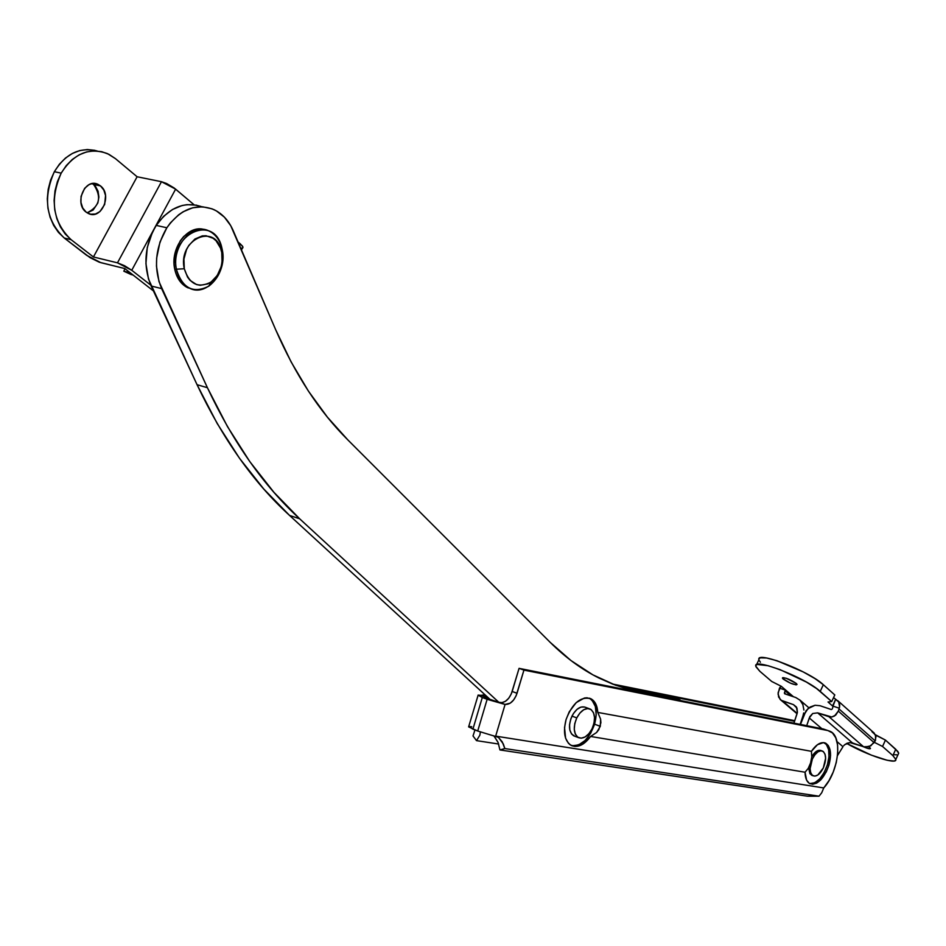 <?xml version="1.0" encoding="UTF-8"?>
<svg xmlns="http://www.w3.org/2000/svg" width="946" height="946" viewBox="0 0 946 946"><rect width="100%" height="100%" fill="white"/><g stroke="black" fill="none" stroke-linecap="round" stroke-linejoin="round"><path stroke-width="1.42" d="M589.169 708.684L585.562 707.36C580.655 705.692 576.126 708.601 571.975 716.11C568.203 725.464 568.771 732.015 573.654 735.787L578.432 737.596C573.548 733.836 572.992 727.273 576.764 717.896L571.975 716.11L576.764 717.896L574.766 723.619L574.269 729.307L575.31 734.072L577.758 737.194L581.199 738.199L585.125 736.946L588.932 733.647L592.054 728.798C587.915 736.331 583.375 739.264 578.432 737.596M592.054 728.798L594.017 723.134L594.537 717.506L593.52 712.752L591.132 709.595L587.703 708.53L583.765 709.725L579.922 713.012L576.764 717.896C580.915 710.375 585.444 707.454 590.351 709.122C595.247 712.894 595.814 719.457 592.054 728.798M574.766 736.201L571.609 734.061L569.823 730.04L569.539 724.719L570.805 718.913L573.43 713.509L577.001 709.358L580.974 707.076L584.723 707.017M827.383 764.841C830.328 753.69 829.299 746.311 824.285 742.705L826.461 744.549L828.637 749.693L828.968 756.812L827.383 764.841L828.862 765.373L827.383 764.841L824.143 772.575L819.733 778.865L814.79 782.756L809.752 783.595C816.93 783.714 822.807 777.47 827.383 764.841M811.42 751.325C816.398 744.159 821.163 741.439 825.692 743.189C830.765 746.737 831.83 754.128 828.862 765.373L826.26 771.889L820.809 779.835L816.682 783.087L812.661 784.269L809.185 783.253L806.607 780.119L805.046 772.22L590.588 736.449L583.043 744.029L575.014 746.5L570.343 744.94L568.404 743.225L565.59 738.164L564.537 727.533L566.075 719.539C572.46 703.044 580.738 696.114 590.895 698.751C595.034 701.033 597.328 705.598 597.789 712.421L600.604 719.126L600.308 726.327L594.585 724.198C597.825 711.38 596.063 702.712 589.299 698.172L592.09 700.288L595.341 706.426L596.216 714.809L594.585 724.198L600.308 726.327L596.595 732.488L590.588 736.449L805.046 772.22L808.215 768.424L810.604 762.902L811.774 756.776L811.42 751.325L817.415 744.727L823.481 742.598L828.199 745.401L830.009 749.693L830.553 755.428L828.862 765.373C823.67 779.208 817.344 785.31 809.882 783.666C806.784 781.952 805.176 778.132 805.046 772.22L808.215 768.424L810.604 762.902L811.774 756.776L811.42 751.325L597.789 712.421L811.42 751.325M478.037 695.452L468.625 726.883L477.718 731.022L472.917 729.141L482.306 697.486L487.131 699.319L477.718 731.022L498.447 737.36L502.255 741.865L504.845 748.558L819.023 796.189L821.707 792.795L823.741 787.935L495.669 736.13L505.081 704.451C510.296 704.569 514.281 700.844 517.036 693.276L512.188 691.467L517.036 693.276L523.93 670.111L519.07 668.349L523.93 670.111L827.927 730.572L823.458 729.023L519.07 668.349L512.188 691.467C509.433 699.023 505.448 702.736 500.245 702.618L505.081 704.451L495.669 736.13L823.741 787.935L828.956 780.675L833.237 772.007L836.24 762.63L837.73 753.312L837.577 744.821L835.779 737.821L832.48 732.937L827.927 730.572L523.93 670.111L516.149 695.712L513.572 700.04L510.284 703.126L505.081 704.451L486.469 698.231L484.376 697.025L485.818 697.155L481.041 695.345L484.979 694.754L481.041 695.345L487.616 697.19L485.818 697.155L485.605 697.888L485.818 697.155L484.328 697.048L484.943 697.592L498.294 702.192L501.924 702.665L505.436 701.305L508.735 698.231L511.301 693.903L519.07 668.349L825.787 729.839M572.436 745.779L578.739 744.869L585.16 740.434L590.706 733.185L594.585 724.198C588.98 739.323 581.258 746.441 571.396 745.554M566.075 719.539L569.232 711.818L576.232 702.582L584.38 698.042L587.005 697.781L591.723 699.224L595.306 703.079L596.548 705.799L597.789 712.421L600.604 719.126L600.899 722.732L598.83 729.638L596.595 732.488L590.588 736.449C584.143 745.046 577.722 748.061 571.313 745.507C564.608 741.025 562.87 732.37 566.075 719.539M810.888 796.024L807.659 796.213L499.949 749.942L498.045 742.362L493.824 735.787M468.814 726.575L472.917 729.141L482.306 697.486L505.081 704.451L487.131 699.319L477.718 731.022L498.447 737.36L503.296 743.923L504.845 748.558L499.949 749.942L807.659 796.213L819.023 796.189L504.845 748.558L499.949 749.942L498.045 742.362L494.415 736.496M620.647 686.394L794.545 721.29L620.647 686.394M794.746 720.686L612.5 684.029L794.746 720.686M476.512 740.635L479.87 735.184L480.367 732.003L479.87 735.184L476.512 740.635L498.672 744.041L476.512 740.635L473.012 735.953L476.512 740.635M474.963 729.945L473.012 735.953L474.963 729.945M482.306 697.486L478.049 695.133L481.041 695.345L478.144 695.097L482.306 697.486M471.735 726.741L469.275 726.504M807.659 796.213L819.023 796.189L821.707 792.795L823.741 787.935C838.747 771.735 842.862 736.485 830.15 731.329L828.034 730.596M868.688 746.772L869.776 747.588L868.688 746.772M783.241 679.098L782.413 678.034C785.133 677.407 789.733 679.204 796.225 683.414L786.327 678.306L782.744 677.643L782.709 678.566L790.359 683.13L796.13 684.892L797.017 684.372L796.225 683.414L797.029 684.466C794.321 685.081 789.721 683.296 783.241 679.098L783.915 677.679L783.241 679.098M871.928 731.66L875.511 735.007L875.523 740.28L870.817 745.826L864.951 747.115L849.934 742.598L852.476 742.929L817.651 712.87L812.709 713.509L809.279 717.955L821.897 728.716L809.279 717.955L806.702 725.688L809.847 716.607L812.709 713.509L817.651 712.87L828.98 716.737L863.603 746.796L852.476 742.929L817.651 712.87L831.735 716.997L835.708 715.117L838.298 711.108L834.478 716.027L831.735 716.997L828.98 716.737L863.603 746.796L869.398 746.524L874.116 742.634L838.298 711.108L839.019 708.944L875.192 740.884L874.116 742.634L838.298 711.108L839.232 708.223L832.551 705.976L835.614 699.401L832.918 706.331L828.022 701.991L831.711 701.565L834.798 694.943L823.339 684.715L834.798 694.943L831.711 701.565L820.217 691.408C805.803 677.833 752.519 657.151 755.83 666.244L759.863 671.317L771.7 681.451L781.29 686.299L785.925 690.284L779.492 688.12L780.994 686.146L778.156 692.484L778.605 697.048L781.207 700.288L793.469 704.64L782.413 700.868L797.159 713.379L780.143 699.437L778.038 694.057L779.492 688.12L785.925 690.284L784.4 692.91L784.754 693.808L795.823 697.545L784.601 693.725L784.4 692.91L785.913 694.198L784.4 692.91L785.109 690.793L791.14 695.972L785.109 690.793L785.925 690.284L793.458 696.753L781.29 686.299L771.7 681.451L759.863 671.317L755.984 666.812L755.949 665.334L757.214 664.459L768.187 665.724L780.048 669.638L806.335 682.031L816.587 688.534L831.711 701.565L828.022 701.991L832.551 705.976L839.232 708.223L839.61 706.828L838.641 701.672L833.568 697.58L838.972 702.216L839.741 705.089L839.019 708.944L875.192 740.884L875.949 736.638L874.222 733.079L837.872 700.761M756.54 664.742L758.94 659.669C755.677 650.47 808.972 671.069 823.339 684.715L820.217 691.408L823.339 684.715L815.05 678.649L803.26 671.932L776.95 660.71L766.579 657.99L760.336 657.837L759.07 658.735M759.094 660.237L760.407 662.283M893.899 754.742L896.666 754.79M898.168 754.34L898.676 753.111L897.825 751.443L885.468 740.103L875.381 734.723L875.842 736.035L876.126 735.397L885.468 740.103L895.756 749.279L892.858 755.582L895.803 759.39L895.413 760.501L893.804 761.033L887.253 760.288L871.325 755.133L846.694 743.426C866.843 755.145 897.34 765.208 895.815 759.461L898.688 753.193L895.756 749.279L892.858 755.582L882.535 746.465L892.858 755.582L895.815 759.461M874.317 742.314L882.535 746.465L885.468 740.103L882.535 746.465L874.317 742.314M862.965 746.571L869.457 748.771L870.367 748.653L869.776 747.588L870.438 748.44C870.024 749.185 867.541 748.57 862.965 746.571M797.04 713.757L793.931 723.146L797.395 712.326L797.04 713.757L780.698 699.934M793.469 704.64L796.556 707.265L793.469 704.64L796.97 708.14L797.395 712.326L796.366 706.946L793.469 704.64M837.009 741.605L842.981 746.701L837.517 755.523L842.981 746.701L837.009 741.605M803.296 715.897L800.458 724.447L806.016 710.765L810.143 707.029L815.062 705.255L820.028 705.728L831.368 709.559L820.028 705.728L815.062 705.255L807.931 708.684L803.296 715.897M832.208 709.051L832.929 706.899L832.208 709.051M800.15 724.376L803 715.803L800.15 724.376M803.686 712.941L803 715.803L803.686 712.941M802.847 704.557L803.899 710.044L802.847 704.557L800.009 700.17L802.847 704.557M795.823 697.545L800.009 700.17L795.823 697.545M843.797 745.602L844.802 744.632L843.797 745.602M847.249 743.189L844.802 744.632L849.934 742.598L847.249 743.189M812.307 775.495L809.918 773.698L808.605 767.738L811.55 775.223L812.697 775.566M812.389 758.952L811.562 758.657L812.389 758.952L810.095 768.696L810.687 772.716L812.366 775.33L814.884 776.122L817.852 774.987L823.327 767.927C820.052 774.266 816.623 776.867 813.04 775.755C809.386 772.776 809.173 767.182 812.389 758.952C815.677 752.626 819.094 750.012 822.653 751.136C826.307 754.128 826.532 759.721 823.327 767.927L825.61 758.266L825.042 754.246L823.387 751.609L820.88 750.769L817.912 751.869L814.92 754.742L812.389 758.952M821.873 750.852L821.163 750.604C818.077 749.504 814.944 751.538 811.774 756.705L816.422 751.337L820.726 750.426M166.839 227.773C180.52 208.936 196.2 202.882 213.867 209.598C222.405 213.678 228.861 220.725 233.236 230.718L275.629 329.622L291.108 361.904L308.431 391.136L327.387 417.127L347.738 439.795L550.146 642.31L571.017 660.58L592.941 674.876L615.704 685.259L639.058 691.798L683.189 701.069L627.435 689.031L613.079 684.265L598.96 678.034C581.814 669.508 565.542 657.6 550.146 642.31L347.738 439.795C319.381 411.593 295.353 374.864 275.629 329.622L230.753 225.716L224.379 217.142L216.433 210.923L211.999 208.818L202.527 206.784L192.712 207.777L183.11 211.774L178.581 214.848L170.375 222.901L166.839 227.773L156.244 225.408L166.839 227.773L159.969 242.105L156.669 258.057L156.468 266.157L158.987 281.624L207.411 387.706L161.624 288.613C153.382 268.156 155.109 247.876 166.839 227.773M201.817 206.748C184.541 201.037 169.346 207.257 156.244 225.408L163.693 216.256L172.479 209.504L182.07 205.53L186.989 204.655L196.709 205.187M612.287 683.958L629.658 688.463L673.812 697.734M490.371 699.709L289.559 515.428L263.768 489.011L239.551 458.337L217.202 423.524L197.052 384.703L148.475 279.011L145.932 263.615L147.28 247.509L152.401 232.243L156.244 225.408C144.549 245.416 142.846 265.601 151.124 285.976L161.624 288.613L151.124 285.976L197.052 384.703C222.901 439.251 253.741 482.827 289.559 515.428L299.669 518.798L273.938 492.322L249.779 461.577L227.501 426.646L207.411 387.706L197.052 384.703L207.411 387.706C233.165 442.432 263.922 486.138 299.669 518.798L498.873 702.334L299.669 518.798L289.559 515.428L490.371 699.709M629.658 688.463L639.058 691.798L629.658 688.463L670.513 696.575L680.079 699.91M86.121 212.117C73.871 203.39 85.057 177.529 98.088 184.411L100.477 185.901L92.424 183.595L95.475 186.315L98.065 191.222L98.892 197.075L97.84 202.976L93.157 210.024L87.115 212.815C99.756 206.441 101.932 196.993 93.63 184.458L100.477 185.901L96.031 183.713L91.147 183.855L88.782 184.813L84.643 188.313L81.06 196.39L80.954 202.456L82.74 207.978L86.121 212.117L90.591 214.234L95.451 214.033L99.969 211.549L104.663 204.466L105.55 195.55L103.812 190.051L100.477 185.901C112.574 194.793 101.388 220.347 88.356 213.489L86.121 212.117M242.436 248.136L243.004 247.072L240.461 244.033L239.622 245.605L240.461 244.033L238.085 242.022L242.436 246.043L242.803 247.947M150.745 285.136L131.754 270.272L175.625 189.153L194.036 204.738L174.111 187.947L166.579 183.512L161.47 181.703L117.47 262.834L93.429 256.969L137.111 176.76L161.47 181.703L137.111 176.76L93.429 256.969L71.056 239.645L65.215 233.993L60.426 226.957L56.89 218.798L54.75 209.811L54.111 200.386L55.01 190.879L57.399 181.667L61.194 173.142L66.232 165.633L72.322 159.448L79.192 154.825L86.594 151.928L94.198 150.875L101.73 151.679L108.885 154.304L115.4 158.609L137.111 176.76L115.4 158.609L107.548 153.654C89.137 147.008 73.693 153.5 61.194 173.142L54.348 171.711L50.564 180.213L48.187 189.389L47.3 198.873L47.95 208.274L50.091 217.225L53.638 225.373L58.439 232.385L64.281 238.025L89.988 257.608L99.306 262.219L124.801 268.558L153.418 290.919L124.801 268.558L100.773 262.645L86.654 255.314L64.281 238.025L71.056 239.645L64.281 238.025C45.999 220.394 42.7 198.293 54.348 171.711L61.194 173.142C49.499 199.807 52.799 221.979 71.056 239.645L93.429 256.969L117.47 262.834L131.754 270.272L124.541 265.72L117.47 262.834L161.47 181.703L175.625 189.153L131.754 270.272L150.745 285.136M94.86 150.343L87.328 149.539L79.724 150.58L72.334 153.465L65.463 158.065L59.385 164.237L54.348 171.711C65.593 153.642 79.854 146.725 97.142 150.97M240.71 248.148L242.2 248.195M204.49 229.606C187.947 224.06 169.724 248.183 174.762 269.303L184.293 268.747C177.517 239.598 215.475 222.062 221.423 251.045L221.754 252.535L222.298 249.945L221.896 248.136C214.707 212.744 168.187 234.04 176.524 269.728C171.049 247.012 192.334 222.014 209.113 231.037C215.972 234.49 220.371 240.792 222.298 249.945L221.624 249.791M222.298 249.945C227.442 272.519 206.476 297.257 189.507 288.187C182.85 284.829 178.534 278.668 176.524 269.728C182.59 288.435 193.374 293.91 208.865 286.141C219.815 277.426 224.297 265.365 222.298 249.945L221.754 252.535C223.386 265.187 219.709 275.085 210.721 282.227C198.021 288.577 189.212 284.084 184.293 268.747L187.544 277.119L190.099 280.406L196.567 284.569L200.233 285.29L207.718 283.906L211.254 281.861L217.261 275.452L221.116 266.819L222.05 262.054L221.754 252.535L220.524 248.124L216.137 240.863L213.134 238.286L206.086 235.755L202.29 235.897L194.935 239.019L188.81 245.463L186.516 249.638L183.926 259.086L184.293 268.747L174.762 269.303L174.064 263.485L175.436 251.577L180.26 240.852L183.737 236.476L192.156 230.54L201.392 229.038L205.861 230.044M211.668 281.778L210.284 283.161M192.038 289.169L185.629 286.579L181.892 283.528L176.346 274.718L174.762 269.303C176.76 278.242 181.088 284.391 187.746 287.75L189.507 288.187M131.447 274.683L123.82 271.206L130.205 272.791L123.82 271.206L124.967 268.688L123.82 271.206L131.447 274.683M133.126 275.061L132.475 274.931L133.126 275.061M824.38 742.728L825.692 743.189M589.299 698.172L590.895 698.751M497.348 736.686L496.283 736.26M799.713 699.886L808.948 707.845M811.55 775.223L813.04 775.755M98.088 184.411L93.713 183.489M243.004 247.072L241.478 249.945M221.896 248.136L221.423 251.045M208.865 286.141L210.721 282.227"/></g></svg>

